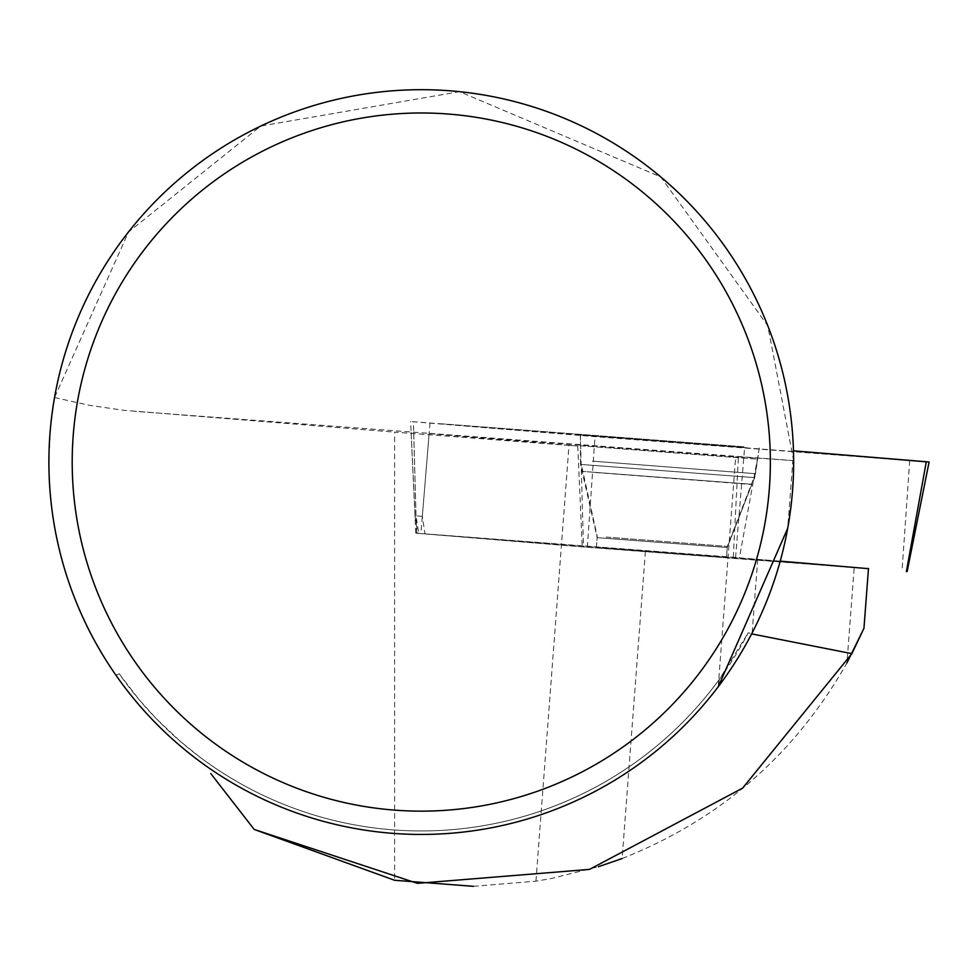 <?xml version="1.0" encoding="UTF-8"?>
<svg xmlns="http://www.w3.org/2000/svg" width="978" height="978" viewBox="0 0 978 978"><rect width="100%" height="100%" fill="white"/><g stroke="black" fill="none" stroke-linecap="round" stroke-linejoin="round"><path stroke-width="0.73" stroke-dasharray="4.89 3.67" d="M717.497 556.763L596.421 547.448L717.497 556.763M780.212 561.14L415.797 533.181L583.475 546.983L868.476 568.67M929.1 461.995L595.015 436.653L410.601 421.53L744.686 446.86L442.105 423.841L487.716 427.887L926.288 461.824M746.801 447.777L580.541 434.99L746.801 447.777M645.394 551.58L622.106 858.55C720.04 819.772 794.992 754.551 846.948 662.888L854.185 567.46L868.488 568.45L757.73 559.343A195.673 0.77 -175.7 0 1 733.292 557.252L417.618 533.267L582.252 546.824A195.673 0.77 -175.7 0 1 645.394 551.58L854.185 567.46M757.73 559.343L752.07 633.964L748.304 632.705A368.877 368.877 0 0 1 199.659 756.96L180.27 741.336L156.15 718.549L139.463 700.089L119.206 673.805A368.877 368.877 0 0 0 719.246 679.514L748.304 632.705M473.45 886.325L535.944 881.178L551.274 878.537L598.377 866.728M726.507 557.264L596.421 547.387L726.507 557.264L727.241 547.521L751.886 484.257L582.35 471.396L751.886 484.257L727.241 547.521L597.167 537.655L727.241 547.521M719.246 679.514L718.512 686.36A372.373 372.373 0 0 1 115.869 675.113C71.871 610.908 49.548 539.893 48.9 462.068L50.306 429.672L54.536 397.52L128.485 231.994L260.808 126.04L459.526 91.675L660.761 176.932L767.791 325.747L793.635 460.614L792.217 494.611L787.706 528.303L792.84 460.589A195.673 0.77 -175.7 0 0 735.676 456.799A195.673 0.77 -175.7 0 0 738.366 457.129L429.134 433.609L422.325 516.335L424.953 533.792M115.869 675.113L119.206 673.805M535.944 881.178L569 445.381A195.673 0.77 -175.7 0 1 577.766 446.029L429.134 433.609M569 445.381L394.611 432.117L394.611 880.273M54.536 397.52L88.9 405.234L123.485 410.271L394.611 432.117M733.292 557.252L738.366 457.129M422.325 516.335L416.041 515.895L418.682 533.365M577.766 446.029L582.252 546.824M580.639 445.736L757.449 459.147L580.639 445.736L580.529 464.416L754.735 477.643L580.529 464.416L597.167 537.655L596.421 547.387M411.102 432.3L415.112 515.822L416.041 515.895L413.706 432.545M430.014 422.924L420.907 533.548M735.578 557.484L744.686 446.86M759.356 448.01L739.441 557.79M587.338 547.277L595.015 436.653M909.699 460.601L902.009 571.225M416.53 533.242L413.401 421.775M580.345 435.503L583.475 546.983M592.509 461.151L755.481 473.694L592.509 461.151M594.856 472.447L750.933 484.465L594.856 472.447M606.25 537.081L727.326 546.396L606.25 537.081M793.635 460.614L135.037 411.347M415.797 533.181L410.601 421.53M726.495 557.313L727.326 546.396L755.481 473.694L759.172 448.535M596.421 547.448L597.252 536.519L580.394 460.406L580.541 434.99M757.449 459.147L754.735 477.643L751.886 484.257M414.99 515.797L417.618 533.267M718.231 686.715L735.676 456.799"/><path stroke-width="1.47" d="M868.476 568.67L780.212 561.14M926.288 461.824L793.476 450.821L929.1 461.995L907.119 571.592M868.488 568.45L863.953 628.316L846.948 662.888M752.07 633.964L851.875 653.634L742.632 788.121L589.551 869.381L417.386 883.342L254.194 829.442L210.771 773.561M851.875 653.634L863.953 628.316M598.377 866.728L622.106 858.55M254.194 829.442L394.611 880.273L473.45 886.325M718.268 686.715L787.706 528.303M48.9 462.068A372.373 372.373 0 0 1 607.46 139.585A372.373 372.373 0 0 1 607.46 784.552A372.373 372.373 0 0 1 48.9 462.068M72.201 462.068A349.073 349.073 0 0 1 595.81 159.756A349.073 349.073 0 0 1 595.81 764.38A349.073 349.073 0 0 1 72.201 462.068M906.386 571.519L926.3 461.75"/></g></svg>
